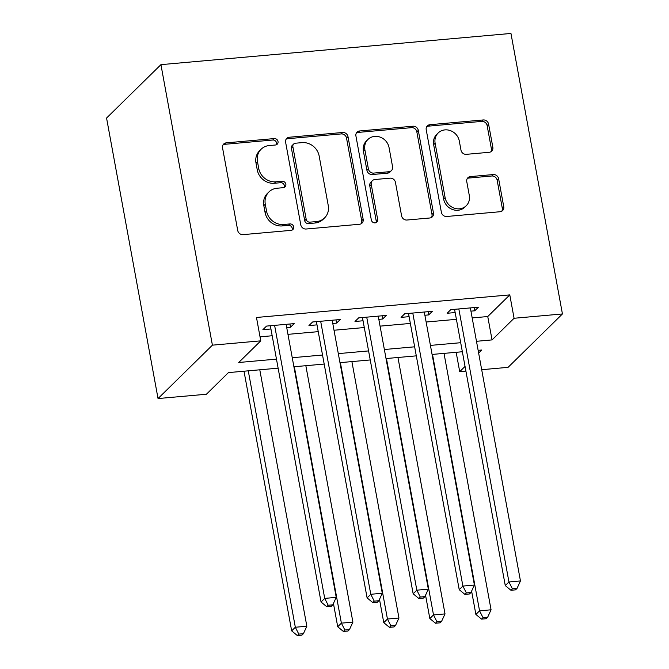 <?xml version="1.0" encoding="UTF-8"?>
<svg xmlns="http://www.w3.org/2000/svg" width="669" height="669" viewBox="0 0 669 669"><rect width="100%" height="100%" fill="white"/><g stroke="black" fill="none" stroke-linecap="round" stroke-linejoin="round"><path stroke-width="1" d="M278.02 141.51A3.37 3.061 45.5 0 0 274.265 138.575L226.231 142.865A4.817 4.374 45.5 0 0 223.697 144.011A4.817 4.374 45.5 0 0 222.551 147.849L237.712 230.454A4.817 4.374 45.5 0 0 243.073 234.635L291.107 230.353A3.37 3.061 45.5 0 0 293.683 226.866A3.37 3.061 45.5 0 0 289.928 223.931L283.715 224.483A15.42 13.999 45.5 0 1 266.546 211.095L265.284 204.212A15.42 13.999 45.5 0 1 268.946 191.919A15.42 13.999 45.5 0 1 277.058 188.232L283.271 187.68A3.37 3.061 45.5 0 0 285.847 184.184A3.37 3.061 45.5 0 0 282.092 181.257L275.879 181.809A15.42 13.999 45.5 0 1 258.719 168.412L257.456 161.53A15.42 13.999 45.5 0 1 261.111 149.237A15.42 13.999 45.5 0 1 269.222 145.558L275.444 145.006A3.37 3.061 45.5 0 0 278.02 141.51M276.347 144.78A3.37 3.061 45.5 0 0 272.793 140.022L224.759 144.303A4.817 4.374 45.5 0 0 223.053 144.83M292.01 230.136A3.37 3.061 45.5 0 0 288.456 225.378L282.243 225.93L283.715 224.483M284.174 187.454A3.37 3.061 45.5 0 0 280.629 182.696L274.407 183.256L275.879 181.809M489.173 152.298A4.817 4.374 45.5 0 0 491.707 151.152A4.817 4.374 45.5 0 0 492.852 147.305L488.596 124.133A4.817 4.374 45.5 0 0 483.235 119.952L429.891 124.702A4.817 4.374 45.5 0 0 427.357 125.856A4.817 4.374 45.5 0 0 426.212 129.694L441.373 212.299A4.817 4.374 45.5 0 0 446.733 216.48L500.078 211.73A4.817 4.374 45.5 0 0 502.611 210.576A4.817 4.374 45.5 0 0 503.757 206.738L498.622 178.74A4.817 4.374 45.5 0 0 493.254 174.559L470.424 176.591A4.817 4.374 45.5 0 0 467.89 177.745A4.817 4.374 45.5 0 0 466.753 181.583L469.295 195.465A12.895 11.699 45.5 0 1 466.234 205.743A12.895 11.699 45.5 0 1 453.791 208A12.895 11.699 45.5 0 1 445.111 197.623L435.134 143.241A12.895 11.699 45.5 0 1 438.187 132.964A12.895 11.699 45.5 0 1 450.63 130.714A12.895 11.699 45.5 0 1 459.319 141.084L460.983 150.149A4.817 4.374 45.5 0 0 466.343 154.338L489.173 152.298M472.189 317.926L487.751 316.537L509.786 294.887L514.076 318.268L562.437 313.953L510.957 33.45L160.928 64.65L106.563 118.045L158.043 398.557L206.403 394.242L228.438 372.6L278.128 368.167M509.786 294.887L256.478 317.474L260.768 340.847L212.407 345.162L160.928 64.65M348.005 136.668A4.817 4.374 45.5 0 0 342.637 132.487L289.292 137.237A4.817 4.374 45.5 0 0 286.758 138.391A4.817 4.374 45.5 0 0 285.613 142.229L300.774 224.834A4.817 4.374 45.5 0 0 306.134 229.015L359.487 224.266A4.817 4.374 45.5 0 0 362.021 223.112A4.817 4.374 45.5 0 0 363.158 219.273L348.005 136.668L346.534 138.115A4.817 4.374 45.5 0 0 341.173 133.925L287.821 138.684A4.817 4.374 45.5 0 0 286.123 139.211M359.596 130.973L412.94 126.215A4.817 4.374 45.5 0 1 418.301 130.405L433.462 213.001A4.817 4.374 45.5 0 1 432.316 216.848A4.817 4.374 45.5 0 1 429.782 217.994L406.953 220.026A4.817 4.374 45.5 0 1 401.592 215.844L395.438 182.344A4.817 4.374 45.5 0 0 390.077 178.163L374.933 179.509A4.817 4.374 45.5 0 0 372.399 180.663A4.817 4.374 45.5 0 0 371.253 184.502L377.659 219.373A3.37 3.061 45.5 0 1 373.595 222.66A3.37 3.061 45.5 0 1 371.328 219.942L355.916 135.966A4.817 4.374 45.5 0 1 357.054 132.119A4.817 4.374 45.5 0 1 359.596 130.973L358.124 132.412L411.468 127.662L412.94 126.215M286.717 327.567L290.513 327.233L294.184 323.62L266.546 326.087L262.875 329.692L270.937 328.972M332.777 323.462L336.566 323.127L340.245 319.514L312.607 321.981L308.936 325.586L316.997 324.866M378.83 319.356L382.626 319.021L386.297 315.408L358.668 317.875L354.988 321.48L363.05 320.769M424.89 315.25L428.678 314.915L432.358 311.302L404.72 313.769L401.049 317.374L409.11 316.663M260.032 336.833L272.183 335.754M287.963 334.349L318.235 331.648M334.015 330.243L364.296 327.542M380.076 326.138L410.348 323.436M426.128 322.032L456.409 319.33M470.943 311.144L474.739 310.809L478.41 307.196L450.781 309.663L447.101 313.268L455.163 312.557M562.437 313.953L508.072 367.348L481.688 369.698M465.908 371.111L459.712 371.663L465.047 366.42M456.158 352.295L459.712 371.663M476.479 341.299L492.041 339.911L514.076 318.268M260.768 340.847L238.724 362.498L276.473 359.128M292.253 357.723L322.525 355.022M338.305 353.617L368.586 350.916M384.366 349.511L414.638 346.81M430.418 345.405L460.698 342.704M212.407 345.162L158.043 398.557M478.636 353.073L481.755 350.012L478.134 350.339M462.354 351.743L432.082 354.445M416.302 355.849L386.021 358.551M370.241 359.955L339.969 362.657M324.189 364.061L293.908 366.763M487.751 316.537L492.041 339.911M290.513 327.233L289.92 324.005M336.566 323.127L335.972 319.899M382.626 319.021L382.032 315.793M428.678 314.915L428.093 311.687M474.739 310.809L474.145 307.581M261.111 149.237L259.647 150.684A15.42 13.999 45.5 0 0 255.984 162.977L257.456 161.53M274.407 183.256A15.42 13.999 45.5 0 1 257.247 169.859L255.984 162.977M268.946 191.919L267.475 193.358A15.42 13.999 45.5 0 0 263.82 205.651L265.284 204.212M282.243 225.93A15.42 13.999 45.5 0 1 265.083 212.533L263.82 205.651M361.185 223.739A4.817 4.374 45.5 0 0 361.695 220.711L346.534 138.115M295.447 143.216A3.37 3.061 45.5 0 0 292.871 146.712L306.176 219.223A3.37 3.061 45.5 0 0 309.931 222.15L316.487 221.564A15.42 13.999 45.5 0 0 324.599 217.885A15.42 13.999 45.5 0 0 328.262 205.592L319.163 156.028A15.42 13.999 45.5 0 0 302.003 142.639L295.447 143.216M293.674 144.027L292.202 145.466A3.37 3.061 45.5 0 0 291.4 148.158L292.871 146.712M324.599 217.885L323.127 219.323A15.42 13.999 45.5 0 1 315.015 223.011L308.459 223.588A3.37 3.061 45.5 0 1 304.704 220.661L291.4 148.158M431.488 217.467A4.817 4.374 45.5 0 0 431.99 214.448L416.829 131.843A4.817 4.374 45.5 0 0 411.468 127.662M372.399 180.663L370.927 182.102A4.817 4.374 45.5 0 0 369.781 185.94L376.187 220.82L377.659 219.373M375.978 222.643A3.37 3.061 45.5 0 0 376.187 220.82M389.057 147.581A12.895 11.699 45.5 0 0 380.377 137.204A12.895 11.699 45.5 0 0 367.933 139.461A12.895 11.699 45.5 0 0 364.873 149.739L368.393 168.897A4.817 4.374 45.5 0 0 373.754 173.087L388.898 171.732A4.817 4.374 45.5 0 0 391.432 170.587A4.817 4.374 45.5 0 0 392.578 166.74L389.057 147.581M367.933 139.461L366.461 140.908A12.895 11.699 45.5 0 0 363.409 151.186L364.873 149.739M391.432 170.587L389.96 172.025A4.817 4.374 45.5 0 1 387.426 173.179L372.282 174.525A4.817 4.374 45.5 0 1 366.921 170.344L363.409 151.186M358.124 132.412A4.817 4.374 45.5 0 0 356.418 132.939M438.187 132.964L436.723 134.41A12.895 11.699 45.5 0 0 433.663 144.688L435.134 143.241M466.234 205.743L464.771 207.181A12.895 11.699 45.5 0 1 452.328 209.439A12.895 11.699 45.5 0 1 443.639 199.069L433.663 144.688M501.783 211.203A4.817 4.374 45.5 0 0 502.285 208.176L497.151 180.187A4.817 4.374 45.5 0 0 491.79 175.997L468.961 178.038A4.817 4.374 45.5 0 0 467.255 178.564M490.879 151.779A4.817 4.374 45.5 0 0 491.381 148.752L487.132 125.58A4.817 4.374 45.5 0 0 481.764 121.39L428.419 126.148A4.817 4.374 45.5 0 0 426.713 126.675M244.001 371.211L291.659 630.859L295.33 627.254L306.845 626.226L259.781 369.798M248.266 370.827L295.33 627.254L298.8 634.103L297.329 635.55L301.936 635.14L303.408 633.694L298.8 634.103M306.845 626.226L303.408 633.694M297.329 635.55L291.659 630.859M270.343 325.753L321.045 602L324.716 598.395L274.608 325.368M328.186 605.244L326.715 606.691L331.322 606.281L332.794 604.835L328.186 605.244L324.716 598.395L336.231 597.367L286.123 324.34M321.045 602L326.715 606.691M332.794 604.835L336.231 597.367M333.438 603.438L337.72 626.761L341.391 623.148L352.906 622.12L305.842 365.692M294.327 366.721L341.391 623.148L344.861 629.997L343.389 631.444L347.997 631.034L349.461 629.588L344.861 629.997M352.906 622.12L349.461 629.588M343.389 631.444L337.72 626.761M379.49 599.332L383.772 622.655L387.443 619.042L398.958 618.014L351.894 361.586M340.387 362.615L387.443 619.042L390.913 625.891L389.442 627.338L394.049 626.928L395.521 625.482L390.913 625.891M398.958 618.014L395.521 625.482M389.442 627.338L383.772 622.655M425.551 595.226L429.833 618.549L433.504 614.936L445.019 613.908L397.955 357.48M386.439 358.509L433.504 614.936L436.974 621.785L435.502 623.232L440.11 622.822L441.573 621.376L436.974 621.785M445.019 613.908L441.573 621.376M435.502 623.232L429.833 618.549M471.603 591.12L475.885 614.443L479.556 610.83L491.071 609.802L444.015 353.383M432.5 354.403L479.556 610.83L483.026 617.688L481.555 619.126L486.162 618.716L487.634 617.27L483.026 617.688M491.071 609.802L487.634 617.27M481.555 619.126L475.885 614.443M316.404 321.647L367.105 597.894L370.777 594.289L320.668 321.262M374.247 601.138L372.775 602.585L377.383 602.175L378.846 600.729L374.247 601.138L370.777 594.289L382.292 593.261L332.184 320.234M367.105 597.894L372.775 602.585M378.846 600.729L382.292 593.261M362.456 317.541L413.158 593.788L416.837 590.183L366.721 317.156M420.299 597.032L418.827 598.479L423.435 598.069L424.907 596.623L420.299 597.032L416.837 590.183L428.344 589.155L378.236 316.128M413.158 593.788L418.827 598.479M424.907 596.623L428.344 589.155M408.516 313.435L459.218 589.682L462.889 586.077L412.781 313.05M466.36 592.926L464.888 594.373L469.496 593.963L470.959 592.517L466.36 592.926L462.889 586.077L474.405 585.049L424.297 312.022M459.218 589.682L464.888 594.373M470.959 592.517L474.405 585.049M454.569 309.329L505.271 585.576L508.95 581.971L458.834 308.944M512.412 588.82L510.949 590.267L515.548 589.857L517.02 588.411L512.412 588.82L508.95 581.971L520.457 580.943L470.349 307.916M505.271 585.576L510.949 590.267M517.02 588.411L520.457 580.943M272.793 140.022L274.265 138.575M288.456 225.378L289.928 223.931M280.629 182.696L282.092 181.257M257.247 169.859L258.719 168.412M265.083 212.533L266.546 211.095M224.759 144.303L226.231 142.865M361.695 220.711L363.158 219.273M287.821 138.684L289.292 137.237M341.173 133.925L342.637 132.487M304.704 220.661L306.176 219.223M308.459 223.588L309.931 222.15M315.015 223.011L316.487 221.564M416.829 131.843L418.301 130.405M431.99 214.448L433.462 213.001M369.781 185.94L371.253 184.502M366.921 170.344L368.393 168.897M372.282 174.525L373.754 173.087M387.426 173.179L388.898 171.732M443.639 199.069L445.111 197.623M468.961 178.038L470.424 176.591M491.79 175.997L493.254 174.559M497.151 180.187L498.622 178.74M502.285 208.176L503.757 206.738M428.419 126.148L429.891 124.702M481.764 121.39L483.235 119.952M487.132 125.58L488.596 124.133M491.381 148.752L492.852 147.305"/></g></svg>
